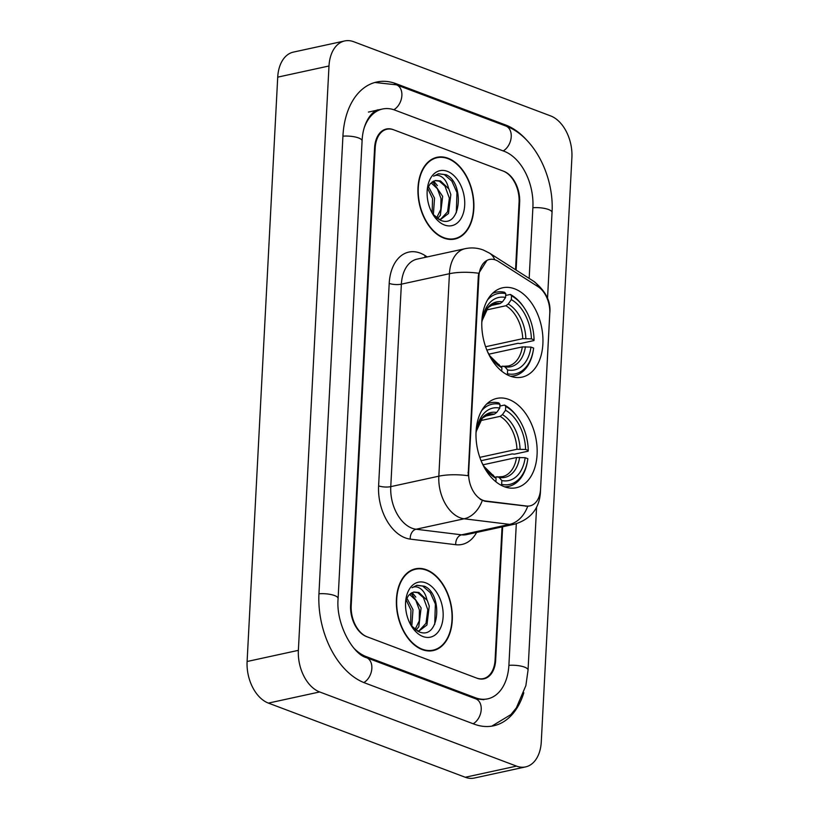 <?xml version="1.0" encoding="UTF-8"?>
<svg xmlns="http://www.w3.org/2000/svg" width="819" height="819" viewBox="0 0 819 819"><rect width="100%" height="100%" fill="white"/><g stroke="black" fill="none" stroke-linecap="round" stroke-linejoin="round"><path stroke-width="1.23" d="M510.083 376.075A45.71 29.689 77.7 0 0 522.082 377.119A45.71 29.689 77.7 0 0 542.731 335.094A45.71 29.689 77.7 0 0 514.66 288.831A45.71 29.689 77.7 0 0 502.661 287.786A45.71 29.689 77.7 0 0 482.012 329.801A45.71 29.689 77.7 0 0 510.083 376.075M504.289 486.691A45.71 29.689 77.7 0 0 516.287 487.735A45.71 29.689 77.7 0 0 536.926 445.71A45.71 29.689 77.7 0 0 508.855 399.447A45.71 29.689 77.7 0 0 496.857 398.403A45.71 29.689 77.7 0 0 476.218 440.417A45.71 29.689 77.7 0 0 504.289 486.691M483.026 500.337A23.29 15.121 77.7 0 0 485.749 501.013L526.566 506.029A23.29 15.121 77.7 0 0 529.965 505.886A23.29 15.121 77.7 0 0 540.56 488.984L549.764 313.421A23.29 15.121 77.7 0 0 538.063 286.691L498.3 261.353A23.29 15.121 77.7 0 0 489.506 259.469A23.29 15.121 77.7 0 0 478.92 276.372L468.652 472.256A23.29 15.121 77.7 0 0 483.026 500.337M515.54 269.727L519.072 202.221A25.87 16.8 77.7 0 0 503.101 171.028L393.734 129.822A25.87 16.8 77.7 0 0 386.947 129.238A25.87 16.8 77.7 0 0 375.174 148.014L351.197 605.63A25.87 16.8 77.7 0 0 367.168 636.824L476.535 678.03A25.87 16.8 77.7 0 0 483.323 678.613A25.87 16.8 77.7 0 0 495.096 659.838L502.057 526.904M529.166 278.409L532.893 207.432A46.57 30.252 77.7 0 0 504.135 151.269L394.768 110.074A46.57 30.252 77.7 0 0 382.545 109.009A46.57 30.252 77.7 0 0 364.23 127.733M353.921 648.208A46.57 30.252 77.7 0 0 366.134 656.572L475.491 697.778A46.57 30.252 77.7 0 0 487.725 698.842A46.57 30.252 77.7 0 0 508.906 665.048L516.308 523.761M353.747 41.738A34.5 22.41 77.7 0 0 344.686 40.95A34.5 22.41 77.7 0 0 328.992 65.991L298.372 650.347A34.5 22.41 77.7 0 0 319.666 691.953L516.523 766.113A34.5 22.41 77.7 0 0 525.583 766.901A34.5 22.41 77.7 0 0 541.277 741.86L571.897 157.494A34.5 22.41 77.7 0 0 550.603 115.899L353.747 41.738M344.686 40.95L293.417 52.099A34.5 22.41 77.7 0 0 277.723 77.14L247.103 661.506A34.5 22.41 77.7 0 0 268.397 703.101L465.253 777.262A34.5 22.41 77.7 0 0 474.314 778.05L525.583 766.901M527.262 140.745A74.171 48.167 77.7 0 0 505.518 124.938L396.15 83.733A74.171 48.167 77.7 0 0 376.679 82.033A74.171 48.167 77.7 0 0 342.946 135.872L318.96 593.478A74.171 48.167 77.7 0 0 364.752 682.913L474.119 724.119A74.171 48.167 77.7 0 0 493.591 725.808A74.171 48.167 77.7 0 0 523.812 692.761M422.256 649.61A41.83 27.17 77.7 0 0 433.241 650.562A41.83 27.17 77.7 0 0 452.129 612.11A41.83 27.17 77.7 0 0 426.443 569.768A41.83 27.17 77.7 0 0 415.458 568.816A41.83 27.17 77.7 0 0 396.57 607.268A41.83 27.17 77.7 0 0 422.256 649.61M430.63 650.931A41.83 27.17 77.7 0 0 431.828 650.429M443.826 238.083A41.83 27.17 77.7 0 0 454.811 239.035A41.83 27.17 77.7 0 0 473.699 200.583A41.83 27.17 77.7 0 0 448.013 158.241A41.83 27.17 77.7 0 0 437.029 157.289A41.83 27.17 77.7 0 0 418.14 195.741A41.83 27.17 77.7 0 0 443.826 238.083M452.201 239.404A41.83 27.17 77.7 0 0 453.388 238.902M540.233 492.117A30.19 8.896 -177 0 1 540.366 493.12C539.045 508.927 530.477 519.266 514.67 524.16A34.5 22.41 -102.3 0 1 509.643 524.375L464.148 518.785A34.5 22.41 -102.3 0 1 460.124 517.782A34.5 22.41 -102.3 0 1 438.83 476.187A30.19 8.896 3 0 1 468.13 475.726L478.286 276.505L478.746 273.259L486.957 260.381M478.746 273.259A30.19 8.896 -177 0 0 449.436 273.71L438.83 476.187L390.765 486.64A34.5 22.41 77.7 0 0 412.059 528.235A34.5 22.41 77.7 0 0 416.083 529.238L461.578 534.827L509.643 524.375A30.19 22.379 -83 0 0 527.723 506.265L484.817 501.218L480.221 499.334M516.103 270.086L519.655 202.436A25.87 16.8 77.7 0 0 503.675 171.243L393.161 129.607A25.87 16.8 77.7 0 0 386.373 129.013A25.87 16.8 77.7 0 0 374.6 147.799L350.614 605.405A25.87 16.8 77.7 0 0 366.595 636.609L477.108 678.245A25.87 16.8 77.7 0 0 483.896 678.838A25.87 16.8 77.7 0 0 495.669 660.053L502.651 526.781M435.79 157.995A41.83 27.17 77.7 0 0 434.51 158.036M414.23 569.522A41.83 27.17 77.7 0 0 412.94 569.563M426.423 570.178A41.4 26.884 77.7 0 0 415.55 569.236A41.4 26.884 77.7 0 0 396.857 607.288A41.4 26.884 77.7 0 0 422.276 649.191A41.4 26.884 77.7 0 0 433.149 650.143A41.4 26.884 77.7 0 0 451.842 612.08A41.4 26.884 77.7 0 0 426.423 570.178M406.838 598.044L412.981 609.664L411.783 626.381M406.101 599.836L410.964 610.104L410.585 624.6M410.421 593.601L411.691 594.051L421.12 607.893L418.785 626.791L415.919 630.169M409.654 594.492L415.776 600.214L419.43 610.053L419.236 620.935L415.028 629.514M417.526 631.121L419.441 630.712L426.924 625.02L429.258 606.121L427.313 600.481L418.918 592.475L413.8 592.024L408.753 595.188L406.255 599.406M419.441 630.712L417.178 630.937M413.462 592.106L417.792 592.721L423.433 597.665L427.794 609.715L426.013 623.3L419.328 630.517M411.138 625.583L418.714 631.684C439.598 641.144 443.396 594.594 424.59 586.271L416.943 585.278L412.059 587.714C414.957 586.158 418.007 586.66 421.222 589.23C423.945 591.472 425.849 594.993 426.955 599.795M422.942 636.527A28.122 18.264 77.7 0 0 443.12 616.758A28.122 18.264 77.7 0 0 425.757 582.852A28.122 18.264 77.7 0 0 405.999 598.709A28.122 18.264 77.7 0 0 412.213 627.293A28.122 18.264 77.7 0 0 422.942 636.527M416.707 585.329L422.665 586.066L430.303 592.659L435.37 604.033L434.746 624.273M411.333 592.997L412.827 594.635M412.141 592.577L415.827 597.143M447.993 158.661A41.4 26.884 77.7 0 0 437.121 157.709A41.4 26.884 77.7 0 0 418.427 195.772A41.4 26.884 77.7 0 0 443.847 237.674A41.4 26.884 77.7 0 0 454.719 238.616A41.4 26.884 77.7 0 0 473.413 200.553A41.4 26.884 77.7 0 0 447.993 158.661M428.409 186.527L434.541 198.137L433.353 214.854M427.661 188.319L432.534 198.577L432.145 213.073M431.992 182.074L433.261 182.524L442.68 196.365L440.356 215.264L437.489 218.642M431.224 182.965L437.346 188.698L441.001 198.526L440.806 209.418L436.588 217.987M439.086 219.605L441.001 219.185L448.495 213.493L450.819 194.594L448.884 188.954L440.489 180.948L435.37 180.508L430.313 183.661L427.825 187.879M441.001 219.185L438.749 219.42M435.032 180.579L439.363 181.194L444.993 186.148L449.355 198.188L447.583 211.783L440.888 218.99M432.708 214.056L440.274 220.157C461.169 229.617 464.957 183.067 446.16 174.744L438.513 173.751L433.62 176.187C436.517 174.631 439.578 175.133 442.792 177.703C445.505 179.955 447.42 183.476 448.525 188.268M444.512 225A28.122 18.264 77.7 0 0 464.69 205.231A28.122 18.264 77.7 0 0 447.328 171.325A28.122 18.264 77.7 0 0 427.569 187.182A28.122 18.264 77.7 0 0 433.783 215.776A28.122 18.264 77.7 0 0 444.512 225M438.278 173.812L444.236 174.539L451.873 181.132L456.941 192.506L456.316 212.756M432.893 181.48L434.398 183.108M433.701 181.06L437.387 185.616M499.877 406.081L504.535 405.067L505.722 406.449A41.052 26.658 77.7 0 1 518.519 418.611A41.052 26.658 77.7 0 1 528.265 450.47L525.603 449.467A37.09 24.089 77.7 0 0 505.528 410.258L502.426 414.649L500.092 416.359L480.395 420.638M479.801 457.36L516.953 449.283L525.603 449.467M525.174 457.698L527.835 458.701A41.052 26.658 77.7 0 1 527.6 460.35A41.052 26.658 77.7 0 1 501.637 484.367L501.842 480.558A37.09 24.089 77.7 0 0 525.174 457.698L516.523 457.514L483.097 464.782M494.993 477.129L502.416 476.627A31.91 20.721 77.7 0 0 516.523 457.514M528.265 450.47L528.142 451.187L514.434 454.166L512.192 453.931L481.06 460.708M481.705 410.565A41.052 26.658 77.7 0 1 499.969 404.279L498.771 402.897A42.783 27.785 77.7 0 0 490.438 402.794A42.783 27.785 77.7 0 0 486.64 404.074M518.519 418.611L517.987 417.813A42.783 27.785 77.7 0 0 504.535 405.067M504.637 486.814A42.783 27.785 77.7 0 0 508.619 486.404A42.783 27.785 77.7 0 0 527.436 461.302L527.6 460.35M501.637 484.367L501.044 485.217M499.969 404.279L499.774 408.087A37.09 24.089 77.7 0 0 476.607 429.842A37.09 24.089 77.7 0 0 476.443 430.948L476.115 430.825M505.528 410.258L505.722 406.449M476.443 430.948L476.013 432.831M484.326 416.369L494.338 414.189L496.662 412.479L499.774 408.087M496.928 476.699L499.129 477.426L501.842 480.558M481.521 461.793A37.09 24.089 77.7 0 0 484.807 467.547A37.09 24.089 77.7 0 0 496.089 478.388L495.904 481.787M496.089 478.388L484.183 466.595A33.169 21.55 77.7 0 0 493.376 475.255M505.671 295.464L510.329 294.451L511.527 295.823A41.052 26.658 77.7 0 1 524.314 307.995A41.052 26.658 77.7 0 1 534.07 339.854L531.398 338.851A37.09 24.089 77.7 0 0 511.322 299.641L508.22 304.033L505.886 305.743L486.199 310.022M485.606 346.744L522.747 338.667L531.398 338.851M530.968 347.082L533.63 348.085A41.052 26.658 77.7 0 1 533.394 349.733A41.052 26.658 77.7 0 1 507.442 373.751L507.637 369.942A37.09 24.089 77.7 0 0 530.968 347.082L522.317 346.898L488.892 354.166M500.788 366.502L508.21 366.011A31.91 20.721 77.7 0 0 522.317 346.898M534.07 339.854L533.937 340.571L520.229 343.55L517.987 343.315L486.855 350.082M487.51 299.938A41.052 26.658 77.7 0 1 505.763 293.663L504.576 292.281A42.783 27.785 77.7 0 0 496.232 292.178A42.783 27.785 77.7 0 0 492.434 293.458M524.314 307.995L523.781 307.197A42.783 27.785 77.7 0 0 510.329 294.451M510.432 376.197A42.783 27.785 77.7 0 0 514.414 375.788A42.783 27.785 77.7 0 0 533.241 350.686L533.394 349.733M507.442 373.751L506.838 374.59M505.763 293.663L505.569 297.471A37.09 24.089 77.7 0 0 482.401 319.226A37.09 24.089 77.7 0 0 482.237 320.331L481.91 320.198M511.322 299.641L511.527 295.823M482.237 320.331L481.807 322.215M490.12 305.743L500.133 303.573L502.467 301.863L505.569 297.471M502.723 366.083L504.934 366.81L507.637 369.942M487.315 351.177A37.09 24.089 77.7 0 0 490.601 356.92A37.09 24.089 77.7 0 0 501.883 367.772L501.709 371.161M501.883 367.772L489.977 355.978A33.169 21.55 77.7 0 0 499.17 364.639M485.749 501.013L484.817 501.218M526.566 506.029L525.644 506.234M478.92 276.372L478.286 276.505M468.652 472.256L468.018 472.389M342.926 136.169A13.8 4.064 3 0 1 362.09 140.899C362.981 118.939 375.112 109.193 378.706 109.838M374.877 82.484L396.478 84.828A13.8 9.674 110.6 0 1 401.801 96.437A13.8 9.674 110.6 0 1 393.847 109.746M396.478 84.828L505.845 126.024A13.8 9.674 110.6 0 1 511.158 137.623A13.8 9.674 110.6 0 1 503.235 150.931M505.845 126.024C534.131 136.128 554.309 176.351 552.037 212.459A13.8 4.064 -177 0 0 532.872 207.729M536.588 507.227L528.05 670.075A13.8 4.064 -177 0 0 508.886 665.345M473.208 723.771A13.8 9.674 -69.4 0 0 481.142 710.462A13.8 9.674 -69.4 0 0 475.829 698.873L366.462 657.667C353.143 654.412 335.688 624.201 338.104 598.515L362.09 140.899M363.861 682.565A13.8 9.674 -69.4 0 0 371.775 669.256A13.8 9.674 -69.4 0 0 366.462 657.667M318.949 593.785A13.8 4.064 3 0 1 338.104 598.515M277.723 77.14L328.992 65.991M465.253 777.262L516.523 766.113M268.397 703.101L319.666 691.953M247.103 661.506L298.372 650.347M394.43 84.111L396.15 83.733M503.89 125.287L505.518 124.938M473.863 698.136L475.491 697.778M364.67 656.899L366.134 656.572M389.209 283.394A8.62 2.539 -177 0 0 401.371 284.162L390.765 486.64A8.62 2.539 -177 0 1 378.603 485.862L389.209 283.394A43.12 28.01 -102.3 0 1 420.147 253.081A43.12 28.01 -102.3 0 1 425.112 255.589L427.211 256.92M417.066 259.132A34.5 22.41 77.7 0 0 401.371 284.162L449.436 273.71A34.5 22.41 -102.3 0 1 465.131 248.679L417.066 259.132M482.289 500.511A30.19 22.379 -83 0 1 464.148 518.785L416.083 529.238A8.62 6.398 97 0 0 410.258 539.117A43.12 28.01 -102.3 0 1 378.603 485.862M549.784 312.909A30.19 8.896 3 0 1 549.795 313.288L540.366 493.12M538.636 287.07A30.19 19.298 -57.5 0 0 533.701 281.296C545.751 290.96 551.115 301.627 549.795 313.288M494.696 259.695A30.19 19.298 -57.5 0 0 489.404 253.061L533.701 281.296M476.617 532.442A43.12 28.01 -102.3 0 1 455.743 544.707L410.258 539.117M455.743 544.707A8.62 6.398 97 0 1 461.578 534.827A34.5 22.41 77.7 0 0 466.615 534.612L514.67 524.16M424.959 257.412A8.62 5.508 122.5 0 1 425.112 255.589M516.953 449.283A31.91 20.721 77.7 0 0 500.092 416.359M496.662 412.479A33.169 21.55 77.7 0 0 476.433 430.989L482.34 418.151L488.851 414.26A31.91 20.721 77.7 0 1 494.338 414.189M520.065 449.109A33.169 21.55 77.7 0 0 502.426 414.649M499.129 477.426A33.169 21.55 77.7 0 0 519.635 457.34M522.747 338.667A31.91 20.721 77.7 0 0 505.886 305.743M502.467 301.863A33.169 21.55 77.7 0 0 482.227 320.372L488.134 307.534L494.645 303.644A31.91 20.721 77.7 0 1 500.133 303.573M525.87 338.493A33.169 21.55 77.7 0 0 508.22 304.033M504.934 366.81A33.169 21.55 77.7 0 0 525.429 346.724M552.037 212.459L547.522 298.577M491.769 726.156L510.913 714.577L516.359 707.872L525.87 685.616L528.05 670.075M483.875 699.682L475.829 698.873M368.448 112.07L382.545 109.009M489.404 253.061L483.323 250.02C477.405 247.819 471.345 247.369 465.131 248.679M411.752 570.065L415.55 569.236M429.351 650.972L433.149 650.143M433.323 158.538L437.121 157.709M450.911 239.445L454.719 238.616M487.264 403.491L490.438 402.794M505.446 487.09L508.619 486.404M493.058 292.874L496.232 292.178M511.24 376.474L514.414 375.788"/></g></svg>
